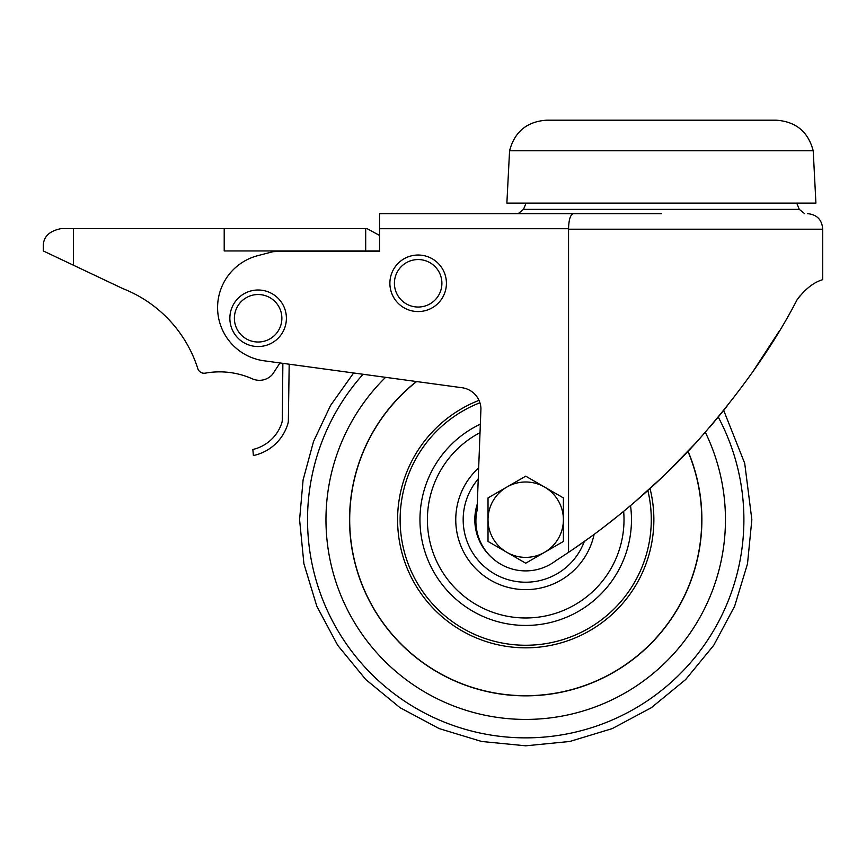 <?xml version="1.0" encoding="UTF-8"?>
<svg xmlns="http://www.w3.org/2000/svg" width="866" height="866" viewBox="0 0 866 866"><rect width="100%" height="100%" fill="white"/><g stroke="black" fill="none" stroke-linecap="round" stroke-linejoin="round"><path stroke-width="1.3" d="M477.274 504.077A50.888 50.888 0 0 0 492.267 558.04M555.452 560.984A50.888 50.888 0 0 0 556.178 560.443M478.238 478.974A62.536 62.536 0 0 0 493.988 573.573A62.536 62.536 0 0 0 584.333 541.445M478.995 400.352A128.157 128.157 0 0 0 541.618 646.848A128.157 128.157 0 0 0 650.03 488.565M416.622 381.549A176.014 176.014 0 0 0 448.967 678.089A176.014 176.014 0 0 0 687.94 451.392M416.405 381.527A176.166 176.166 0 0 0 448.967 678.251A176.166 176.166 0 0 0 688.059 451.262M573.454 549.033L590.006 537.375M602.952 527.751L620.846 513.668M633.003 503.557L662.295 477.155M666.355 473.237L695.863 442.862M709.979 426.949L726.91 406.5M752.208 372.661L779.714 330.379M799.913 295.966L798.755 297.449M797.564 299.106L796.926 300.037C773.717 345.079 740.701 391.952 697.877 440.653C660.076 482.871 612.23 523.302 568.551 552.346A702.142 702.142 0 0 1 556.026 560.551A49.752 49.752 0 0 1 477.025 510.637L480.944 408.655A21.856 21.856 0 0 0 462.325 387.773L262.95 360.635A53.67 53.67 0 0 1 257.895 255.632L272.898 251.714A60.458 60.458 0 0 1 277.726 251.562L379.557 251.562L379.557 213.653L573.444 213.653C570.477 214.389 568.843 219.412 568.54 228.721L379.557 228.721M822.7 279.491L822.7 229.198L568.551 229.198L568.551 552.346M796.926 300.037C811.323 280.606 823.306 280.162 822.7 279.491C823.306 280.162 811.323 280.606 796.926 300.037M379.557 232.489L379.557 235.444L366.913 228.57L61.389 228.57C49.081 230.962 43.04 236.992 43.3 246.669L43.3 250.956L122.972 288.659A127.519 127.519 0 0 1 197.805 368.602A6.668 6.668 0 0 0 205.339 373.138A80.43 80.43 0 0 1 252.309 378.81A17.439 17.439 0 0 0 272.584 374.307L279.967 362.951M796.72 203.099L799.286 209.356L523.508 209.356L526.073 203.099M813.217 150.771L815.913 203.099L506.87 203.099L509.576 150.771C514.62 131.751 526.95 121.554 546.587 120.19L776.196 120.19C795.832 121.554 808.173 131.751 813.217 150.771L509.576 150.771M661.397 213.653L573.444 213.653M229.858 318.277A28.264 28.264 0 0 1 272.26 293.79A28.264 28.264 0 0 1 272.26 342.752A28.264 28.264 0 0 1 229.858 318.277M389.884 283.301A28.264 28.264 0 0 1 432.286 258.815A28.264 28.264 0 0 1 432.286 307.776A28.264 28.264 0 0 1 389.884 283.301M282.868 363.352L282.316 419.653A12.146 12.146 0 0 1 281.71 423.225A39.89 39.89 0 0 1 252.85 449.486L253.381 455.538A45.93 45.93 0 0 0 287.848 423.875A12.156 12.156 0 0 0 288.356 420.627L289.19 364.207M379.557 250.956L224.207 250.956L224.207 228.57M525.716 476.159L563.398 497.918L563.398 541.445L525.716 563.203L488.023 541.445L488.023 519.676A37.693 37.693 0 0 1 506.87 487.038L525.716 476.159M488.023 497.918L506.87 487.038A37.693 37.693 0 0 1 563.398 519.676A37.693 37.693 0 0 1 506.87 552.324A37.693 37.693 0 0 1 488.023 519.676L488.023 497.918M478.66 467.911A69.962 69.962 0 0 0 490.805 580.307A69.962 69.962 0 0 0 594.108 534.376M480.013 432.654A98.291 98.291 0 0 0 541.488 616.7A98.291 98.291 0 0 0 623.661 511.373M480.349 424.145A105.76 105.76 0 0 0 541.282 624.289A105.76 105.76 0 0 0 630.535 505.647M651.286 519.676A125.57 125.57 0 0 0 647.855 490.535A125.57 125.57 0 0 1 541.293 644.282A125.57 125.57 0 0 1 479.926 402.755A125.57 125.57 0 0 0 541.293 644.282A125.57 125.57 0 0 0 651.286 519.676M385.587 377.327A199.754 199.754 0 0 0 448.545 703.917A199.754 199.754 0 0 0 705.335 432.296M363.06 374.264A218.178 218.178 0 0 0 525.716 737.864A218.178 218.178 0 0 0 718.282 417.12M234.383 318.277A23.739 23.739 0 0 1 269.997 297.709A23.739 23.739 0 0 1 269.997 338.833A23.739 23.739 0 0 1 234.383 318.277M394.409 283.301A23.739 23.739 0 0 1 430.023 262.734A23.739 23.739 0 0 1 430.023 303.858A23.739 23.739 0 0 1 394.409 283.301M73.448 265.223L73.448 228.57M365.69 250.956L365.69 228.57M723.727 410.473L744.706 463.299L751.85 519.676L747.499 563.798L734.639 606.211L713.736 645.311L685.612 679.583L651.34 707.706L612.251 728.598L569.828 741.469L525.716 745.81L481.637 741.48L439.17 728.587L400.049 707.684L365.809 679.583L337.718 645.343L316.815 606.232L303.912 563.755L299.582 519.676L303.089 479.981L313.524 441.508L330.541 405.472L353.631 372.975M518.171 213.653L523.508 209.356M799.286 209.356L804.611 213.653M822.7 229.198C822.029 219.791 817.006 214.616 807.632 213.653"/></g></svg>
